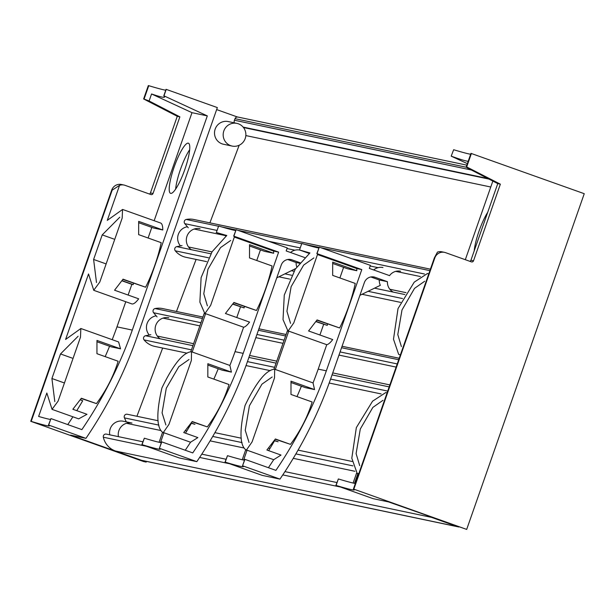 <?xml version="1.0" encoding="UTF-8"?>
<svg xmlns="http://www.w3.org/2000/svg" width="615" height="615" viewBox="0 0 615 615"><rect width="100%" height="100%" fill="white"/><g stroke="black" fill="none" stroke-linecap="round" stroke-linejoin="round"><path stroke-width="0.92" d="M106.649 434.198A2.575 2.522 101.9 0 0 103.335 437.219A19.319 18.904 101.9 0 0 115.397 450.987L141.519 460.297A6.442 6.304 101.9 0 0 142.326 460.527L458.483 526.924A6.442 6.304 101.9 0 0 458.859 526.994M429.624 516.569A19.319 18.904 101.9 0 0 431.561 517.384L457.683 526.701A6.442 6.304 101.9 0 0 458.483 526.924M238.22 117.15A2.575 2.522 101.9 0 0 235.015 118.672L234.43 120.24A4.29 4.197 101.9 0 0 234.269 122.839M239.174 145.248L209.892 222.853M430.408 269.17L193.825 219.478A19.319 18.904 101.9 0 0 186.26 219.463A2.575 2.522 101.9 0 0 184.815 223.668L188.275 227.796M194.156 229.034L224.46 235.399M287.021 248.537L294.908 250.19M370.176 266.003L378.064 267.656M395.729 271.369L420.376 276.542M188.513 246.976L211.983 251.904M389.849 289.265L406.031 292.663M182.032 245.616L176.774 246.638A2.575 2.522 101.9 0 0 175.283 250.82A19.319 18.904 101.9 0 0 185.884 257.285L206.571 261.629M196.093 259.43L176.459 311.474M202.942 317.04L162.621 308.569A19.319 18.904 101.9 0 0 155.065 308.553A2.575 2.522 101.9 0 0 153.619 312.758L157.071 316.886M162.96 318.124L199.852 325.873M255.825 337.627L283 343.339M338.973 355.093L396.122 367.094M157.317 336.067L193.61 343.685M249.582 355.447L276.765 361.151M332.738 372.913L389.879 384.913M150.836 334.706L145.578 335.729A2.575 2.522 101.9 0 0 144.087 339.911A19.319 18.904 101.9 0 0 154.68 346.376L187.098 353.179M162.66 348.052L136.914 416.278M127.482 414.31A2.575 2.522 101.9 0 0 124.438 417.885L126.29 421.867M127.013 423.412L160.861 430.523M210.107 440.863L244.017 447.989M293.255 458.329L354.893 471.274M50.461 419.438A128.766 3.513 -160.7 0 1 38.63 416.447L46.832 393.016L52.044 409.321L58.079 401.157L80.48 337.166L80.849 328.533L65.597 339.449L88.529 273.959L93.741 290.257L99.768 282.093L122.177 218.11L122.546 209.477L107.287 220.385L119.564 185.338L112.161 190.166L31.188 421.398L30.75 421.306L143.595 461.55L146.193 462.096L146.439 461.388M122.562 209.438L160.584 222.999A42.919 8.771 109.6 0 1 162.783 229.964L138.667 221.369L138.644 234.63L161.199 242.679A42.919 8.771 109.6 0 1 145.601 287.22L123.046 279.179L114.559 290.211L138.675 298.813A42.919 8.771 109.6 0 1 131.748 303.864L93.726 290.303M162.783 229.964L153.658 228.05L138.79 222.753M105.403 263.666L93.611 259.453L96.493 282.546M133.455 283.2A34.724 7.096 -70.4 0 0 133.232 284.622L122.054 280.64M145.601 287.22L122.877 279.425M113.86 239.043L102.213 234.892L119.81 217.195M52.029 409.359L78.666 418.853L86.999 414.302L72.862 409.267L81.349 398.236L96.447 403.617C106.334 390.271 113.56 376.149 118.142 361.243L96.947 353.694L96.97 340.426L120.532 348.828L118.603 341.955L80.865 328.502M120.532 348.828L111.407 346.906L97.101 341.809M63.714 382.722L51.914 378.509L54.804 401.603M76.76 410.659A429.232 420.007 101.9 0 0 82.718 400.734L80.357 399.696M96.447 403.617L81.188 398.482M72.163 358.099L60.516 353.948L78.113 336.251M166.242 89.359L163.974 95.84L207.317 115.897L132.31 330.078A429.232 420.007 101.9 0 1 81.872 429.616L50.953 418.592L48.677 425.073L85.939 438.357A429.232 420.007 101.9 0 0 138.644 332.338L217.349 107.587L166.065 89.321L163.798 95.802L164.589 97.016C164.213 97.839 159.869 96.824 151.559 93.972L191.988 112.676L154.157 220.708M143.633 98.961L148.315 85.593L148.753 85.685L144.071 99.053L143.633 98.961L177.274 116.304L150.429 192.941A1.714 1.684 101.9 0 1 149.368 194.009M50.953 418.592L48.5 425.034A128.766 3.513 19.3 0 1 49.431 425.857A128.766 3.513 19.3 0 1 31.188 421.398M151.559 93.972L149.107 100.983L179.872 116.85L153.027 193.487A1.714 1.684 101.9 0 1 150.883 194.548L125.076 185.346A8.587 8.402 101.9 0 0 124.007 185.038L121.409 184.492A8.587 8.402 101.9 0 0 111.722 190.073L30.75 421.306M102.213 234.892L93.611 259.453M60.516 353.948L51.914 378.509M67.765 424.588A429.232 420.007 101.9 0 0 72.893 416.793M82.718 400.734L80.25 399.858M124.007 185.038A8.587 8.402 101.9 0 0 119.564 185.338M151.813 227.396L148.1 238.005M105.173 356.623A429.232 420.007 101.9 0 0 109.578 346.253M112.207 339.672A429.232 420.007 101.9 0 0 116.981 326.857L125.783 301.734M133.232 284.622L131.871 284.338L128.12 295.046M131.871 284.338L121.939 280.801M188.29 143.157A26.614 5.443 109.6 0 1 188.436 143.203A26.614 5.443 109.6 0 1 184.738 169.74A26.614 5.443 109.6 0 1 170.701 193.371A26.614 5.443 109.6 0 1 170.555 193.333A26.614 5.443 109.6 0 1 174.245 166.788A26.614 5.443 109.6 0 1 188.29 143.157M207.317 115.897L191.988 112.676M85.939 438.357L70.602 435.136L146.193 462.096M189.689 149.691A26.614 5.443 -70.4 0 0 175.636 189.105M148.753 85.685A128.766 3.513 -160.7 0 0 165.758 90.205M237.467 117.004L216.649 109.585M118.426 436.65A11.593 11.339 101.9 0 1 131.964 423.059L123.3 421.237A11.593 11.339 101.9 0 0 109.762 434.828M156.195 315.841A11.593 11.339 101.9 0 0 149.261 335.014M187.398 226.75A11.593 11.339 101.9 0 0 180.464 245.915M236.906 123.384L228.242 121.57A11.593 11.339 101.9 0 0 214.943 129.834A11.593 11.339 101.9 0 0 223.476 144.248L232.139 146.07A11.593 11.339 101.9 0 0 245.616 137.06A11.593 11.339 101.9 0 0 236.906 123.384A11.593 11.339 101.9 0 0 223.606 131.648A11.593 11.339 101.9 0 0 232.139 146.07M149.107 100.983L144.071 99.053M179.872 116.85L177.274 116.304M200.029 228.68A11.593 11.339 101.9 0 0 191.327 249.69M168.833 317.771A11.593 11.339 101.9 0 0 160.123 338.78M327.48 323.951A34.724 7.096 109.6 0 0 327.257 325.373L315.91 321.637M299.528 249.951L301.796 243.471L299.528 249.951A128.766 3.513 19.3 0 0 309.929 252.942L295.246 269.201L284.268 295.062L283.031 319.615L288.02 331.131A42.919 8.771 109.6 0 1 287.789 331.062A42.919 8.771 109.6 0 1 287.636 331.001M400.642 271.246A11.162 10.924 101.9 0 0 389.556 275.62L369.331 268.409L370.391 265.373L319.285 247.145L317.017 253.626L361.797 269.593L356.731 268.532A42.919 8.771 109.6 0 1 356.815 270.723L347.69 268.801L332.823 263.504M327.257 325.373L316.079 321.391M356.815 270.723L332.692 262.121L332.669 275.382L355.232 283.43A42.919 8.771 109.6 0 1 339.626 327.972L316.902 320.177M290.534 323.336L286.928 311.244L291.126 286.682L303.656 265.088L313.865 257.923M356.731 268.532L317.478 254.533L293.809 322.837L288.02 331.131A42.919 8.771 109.6 0 0 288.758 331.147L275.336 369.469L313.043 382.914A429.232 420.007 101.9 0 0 318.201 369.123L326.75 344.692L288.758 331.147M339.626 327.972L317.071 319.931L308.584 330.962L332.707 339.565A42.919 8.771 109.6 0 1 326.75 344.692M268.409 467.7A429.232 420.007 101.9 0 0 273.698 459.697L247.069 450.203A42.919 8.771 109.6 0 1 246.331 450.188L252.104 441.87L274.513 377.933L274.69 369.192A42.919 8.771 109.6 0 1 274.928 369.261A42.919 8.771 109.6 0 1 275.336 369.469M273.698 459.697L281.024 455.062L266.887 450.019L275.382 438.987L290.48 444.368C300.358 431.023 307.585 416.901 312.166 401.995L290.98 394.446L290.995 381.177L314.557 389.579L313.043 382.914M274.69 369.192C266.38 369.692 256.501 381.777 245.054 405.454C239.25 430.969 239.673 445.883 246.331 450.188A42.919 8.771 109.6 0 1 246.092 450.119L246.331 450.188M314.557 389.579L305.432 387.658L291.126 382.561M274.39 440.448L278.103 441.77L274.213 440.694M249.037 442.454L245.239 430.308L249.429 405.754L261.975 384.137L272.168 376.987M290.48 444.368L275.213 439.233M319.285 247.145L316.84 253.588A128.766 3.513 19.3 0 1 317.771 254.41A128.766 3.513 19.3 0 1 317.478 254.533M361.797 269.593L326.342 370.83A429.232 420.007 101.9 0 1 275.904 470.367L244.801 459.305L242.533 465.786A128.766 3.513 19.3 0 1 243.463 466.608A128.766 3.513 19.3 0 1 225.213 462.149L227.481 455.669A128.766 3.513 -160.7 0 0 242.925 459.905A128.766 3.513 -160.7 0 0 244.486 460.189M244.978 459.344L242.533 465.786M227.481 455.669L225.036 462.111L262.29 475.395L279.963 479.108A429.232 420.007 101.9 0 0 332.669 373.09L364.364 282.585A8.587 8.402 101.9 0 1 375.119 277.304L387.427 281.693L379.286 279.986A11.162 10.924 101.9 0 0 380.324 285.314L359.906 295.331M299.351 249.913L309.26 253.449M268.624 450.634A429.232 420.007 101.9 0 0 274.521 440.801M296.991 396.59A429.232 420.007 101.9 0 0 301.388 386.22M370.83 276.965L379.286 279.986M374.896 287.974A11.162 10.924 101.9 0 0 375.642 288.404M382.968 267.54A11.162 10.924 101.9 0 0 373.674 269.954M387.427 281.693A11.162 10.924 101.9 0 0 393.316 292.117M301.796 243.471A128.766 3.513 -160.7 0 0 318.801 247.991M242.71 465.824L279.963 479.108M343.608 267.348L339.895 277.957M323.636 324.389L319.915 335.006M287.374 330.862L273.959 369.161M247.069 450.203L243.617 460.043M245.677 449.919L242.233 459.759M244.324 306.485A34.724 7.096 109.6 0 0 244.101 307.907L232.754 304.171M216.372 232.485L218.64 226.005L216.372 232.485A128.766 3.513 19.3 0 0 226.774 235.484L212.098 251.735L201.113 277.596L199.875 302.15L204.864 313.665A42.919 8.771 109.6 0 1 204.634 313.596A42.919 8.771 109.6 0 1 204.48 313.535M304.663 257.539L286.175 250.943L287.243 247.907L236.129 229.679L233.861 236.16L278.641 252.127L273.583 251.066A42.919 8.771 109.6 0 1 273.66 253.257L264.535 251.335L249.667 246.038M244.101 307.907L232.924 303.925M273.66 253.257L249.536 244.655L249.513 257.923L272.076 265.964A42.919 8.771 109.6 0 1 256.478 310.506L233.754 302.711M207.378 305.87L203.78 293.778L207.97 269.216L220.501 247.63L230.71 240.457M273.583 251.066L234.33 237.067L210.653 305.371L204.864 313.665A42.919 8.771 109.6 0 0 205.602 313.681L192.188 352.003L229.887 365.448A429.232 420.007 101.9 0 0 235.045 351.657L243.602 327.226L205.602 313.681M256.478 310.506L233.915 302.465L225.428 313.496L249.552 322.099A42.919 8.771 109.6 0 1 243.602 327.226M185.253 450.234A429.232 420.007 101.9 0 0 190.542 442.231L163.913 432.737A42.919 8.771 109.6 0 1 163.175 432.722L168.948 424.404L191.357 360.467L191.534 351.734A42.919 8.771 109.6 0 1 191.772 351.795A42.919 8.771 109.6 0 1 192.188 352.003M190.542 442.231L197.869 437.596L183.739 432.553L192.226 421.521L207.324 426.91C217.203 413.557 224.437 399.435 229.011 384.536L207.824 376.98L207.847 363.711L231.409 372.113L229.887 365.448M191.534 351.734C183.224 352.226 173.345 364.311 161.899 387.988C156.095 413.503 156.518 428.417 163.175 432.722A42.919 8.771 109.6 0 1 162.937 432.652L163.175 432.722M231.409 372.113L222.284 370.199L207.97 365.095M191.234 422.982L194.947 424.312L191.065 423.228M165.881 424.988L162.083 412.842L166.273 388.288L178.819 366.671L189.013 359.521M207.324 426.91L192.057 421.767M236.129 229.679L233.685 236.122A128.766 3.513 19.3 0 1 234.615 236.944A128.766 3.513 19.3 0 1 234.33 237.067M278.641 252.127L243.186 353.364A429.232 420.007 101.9 0 1 192.749 452.909L161.645 441.839L159.377 448.32A128.766 3.513 19.3 0 1 160.307 449.142A128.766 3.513 19.3 0 1 142.057 444.683L144.325 438.203A128.766 3.513 -160.7 0 0 159.769 442.439A128.766 3.513 -160.7 0 0 161.338 442.723M161.822 441.877L159.377 448.32M144.325 438.203L141.881 444.645L179.142 457.929L196.808 461.642A429.232 420.007 101.9 0 0 249.521 355.624L281.216 265.119A8.587 8.402 101.9 0 1 291.964 259.838L300.005 262.705M216.196 232.447L226.112 235.983M185.469 433.168A429.232 420.007 101.9 0 0 191.365 423.335M213.843 379.124A429.232 420.007 101.9 0 0 218.233 368.754M287.674 259.507L296.13 262.52A11.162 10.924 101.9 0 0 296.791 266.933M299.567 263.243L296.13 262.52M291.741 270.508A11.162 10.924 101.9 0 0 292.486 270.938M299.766 250.059A11.162 10.924 101.9 0 0 290.526 252.496M218.64 226.005A128.766 3.513 -160.7 0 0 235.645 230.525M159.554 448.358L196.808 461.642M260.453 249.882L256.739 260.499M240.48 306.923L236.76 317.54M276.75 277.865L295.654 268.586M204.218 313.396L190.804 351.695M163.913 432.737L160.469 442.577M162.521 432.453L159.077 442.293M338.358 478.954L335.913 485.396L373.167 498.68L388.496 501.901L466.685 529.407L584.25 193.694L470.967 153.366L466.285 166.727L466.993 167.749L497.758 183.616L500.356 184.162L473.519 260.806A1.714 1.684 101.9 0 1 471.367 261.859L445.568 252.657A8.587 8.402 101.9 0 0 444.499 252.358L441.893 251.812A8.587 8.402 101.9 0 0 437.457 252.104L434.375 257.839L353.402 489.071A128.766 3.513 19.3 0 1 354.332 489.894A128.766 3.513 19.3 0 1 336.09 485.435L338.358 478.954A128.766 3.513 -160.7 0 0 353.794 483.19A128.766 3.513 -160.7 0 0 355.362 483.475M427.448 273.521L414.249 282.131L398.02 308.576L393.492 339.203L398.635 354.302M401.395 346.599L397.79 334.552L401.995 309.975L414.533 288.366L424.696 281.24M385.774 392.562L372.567 401.195L356.339 427.61L351.803 458.244L357.2 473.473A42.919 8.771 109.6 0 1 356.961 473.404A42.919 8.771 109.6 0 1 356.861 473.365M358.76 473.781L357.938 473.488A42.919 8.771 109.6 0 1 357.2 473.473M359.706 465.655L356.1 453.609L360.298 429.032L372.844 407.422L383.007 400.296M466.285 166.727L500.356 184.162M471.405 153.45L466.724 166.819M451.202 156.164L453.647 149.722L451.202 156.164L467.362 163.644M444.499 252.358A8.587 8.402 101.9 0 0 434.813 257.931L353.84 489.163L353.402 489.071M469.86 261.321A1.714 1.684 101.9 0 0 470.921 260.26L473.519 260.806M497.758 183.616L470.921 260.26M468.184 161.315C465.678 161.069 460.074 159.362 451.379 156.202M474.196 250.897A26.614 5.443 109.6 0 1 487.726 212.267M492.846 181.079L465.317 259.699M453.647 149.722A128.766 3.513 -160.7 0 0 470.66 154.25M353.84 489.163L466.685 529.407M357.938 473.488L354.494 483.329M356.554 473.204L353.102 483.044M103.335 437.219L146.462 446.275M199.629 457.445L229.61 463.741M282.785 474.911L340.487 487.026M115.397 450.987L431.561 517.384M141.519 460.297L457.683 526.701M235.015 118.672L466.793 167.349M234.43 120.24L471.359 170.001M243.125 127.097L487.833 178.496M243.463 127.52L488.963 179.08M245.831 135.569L490.77 187.006M186.26 219.463L218.379 226.212M221.6 226.889L235.868 229.887M237.905 230.31L301.535 243.678M304.756 244.355L319.024 247.353M321.061 247.776L429.9 270.638M184.815 223.668L216.911 230.41M268.647 241.28L300.059 247.876M351.803 258.738L424.473 274.006M176.774 246.638L210.799 253.78M291.356 270.7L293.955 271.246M374.504 288.166L404.855 294.539M175.283 250.82L208.5 257.793M284.93 273.852L291.648 275.259M368.085 291.318L402.548 298.552M155.065 308.553L202.427 318.501M258.4 330.263L285.583 335.967M341.556 347.729L398.697 359.729M153.619 312.758L200.959 322.706M256.932 334.46L284.115 340.164M340.087 351.926L397.229 363.926M145.578 335.729L192.918 345.668M248.906 357.43L276.074 363.134M332.062 374.889L389.187 386.889M144.087 339.911L191.45 349.858M247.445 361.62L274.605 367.324M330.601 379.086L387.719 391.079M124.438 417.885L158.901 425.126M185.392 430.692L186.806 430.984M212.729 436.435L242.056 442.592M268.547 448.158L269.962 448.45M295.884 453.901L352.941 465.878M112.161 190.166L111.722 190.073M132.31 330.078L116.981 326.857M153.027 193.487L150.429 192.941M326.342 370.83L318.201 369.123M375.119 277.304L372.944 276.85M243.186 353.364L235.045 351.657M291.964 259.838L289.788 259.384M434.375 257.839L434.813 257.931M106.326 434.105L142.888 441.785M201.789 454.154L226.036 459.251M284.945 471.62L336.912 482.537M237.897 117.058L466.839 165.143M278.887 276.819L289.726 279.095M362.043 294.285L400.619 302.388M258.915 328.794L286.098 334.499M342.071 346.26L399.212 358.261M246.031 365.564L270.254 370.645M329.186 383.022L381.123 393.931M127.251 414.249L158.109 420.729M188.29 427.071L189.074 427.233M214.912 432.66L241.264 438.195M271.446 444.53L272.23 444.699M298.067 450.126L352.141 461.481M398.628 354.34L400.365 354.963M427.456 273.483L428.74 273.936M387.05 392.993L385.782 392.539"/></g></svg>
